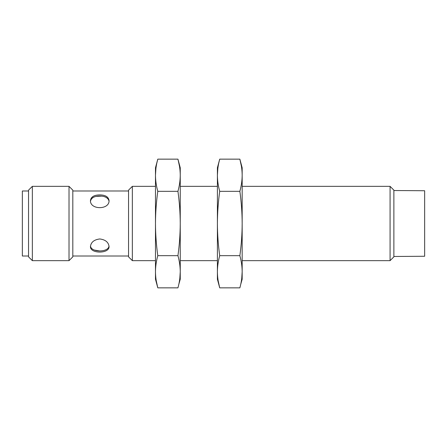 <?xml version="1.0" encoding="UTF-8"?>
<svg xmlns="http://www.w3.org/2000/svg" width="447" height="447" viewBox="0 0 447 447"><rect width="100%" height="100%" fill="white"/><g stroke="black" fill="none" stroke-linecap="round" stroke-linejoin="round"><path stroke-width="0.67" d="M91.222 198.06L93.2 196.334M97.938 194.993L99.754 194.903C94.105 194.965 91.009 196.836 90.462 200.513C89.892 210.029 109.616 210.017 109.04 200.513C108.492 196.836 105.397 194.97 99.754 194.903M101.598 196.138L96.183 196.401M108.314 199.206L106.336 197.473M106.179 197.39L104.464 196.691M90.495 201.066C91.378 197.747 94.462 196.077 99.754 196.049C104.972 196.071 108.051 197.708 108.99 200.96M94.339 250.069L99.681 250.951M109.007 245.934C108.699 252.566 90.998 252.611 90.512 246.04M99.754 238.961C94.105 239.676 91.009 242.185 90.462 246.487C89.892 253.93 109.616 253.924 109.04 246.487C108.492 242.185 105.397 239.676 99.754 238.961M28.541 190.992L22.35 190.992L22.35 256.008L28.541 256.008M28.541 190.148L28.541 256.852L32.34 260.651L32.34 186.349L28.541 190.148M69.017 260.651L72.816 256.852L72.816 190.148L69.017 186.349L69.017 260.651L32.34 260.651M128.546 190.148L128.546 256.852L132.346 260.651L132.346 186.349L128.546 190.148M390.075 260.651L393.874 256.852L393.874 190.148L390.075 186.349L390.075 260.651L242.168 260.651M393.874 190.528L424.65 190.735L424.65 256.265L393.874 256.472M179.51 166.362L177.94 159.149C179.431 164.513 180.202 169.877 180.247 175.235L180.247 223.5C180.202 234.222 179.431 244.945 177.94 255.673L157.791 255.673C156.294 244.945 155.522 234.222 155.478 223.5C155.528 212.755 156.294 202.027 157.791 191.327C156.294 185.963 155.522 180.599 155.478 175.235C155.522 169.877 156.294 164.513 157.791 159.149L156.992 162.395M177.94 255.673C179.431 261.037 180.202 266.401 180.247 271.765L180.247 223.5C180.202 212.755 179.431 202.027 177.94 191.327L157.791 191.327M155.919 168.441L155.478 175.235L155.478 167.77L157.791 159.149L177.94 159.149L180.247 167.77L180.247 175.235C180.202 180.599 179.431 185.963 177.94 191.327M179.811 278.559L180.247 271.765C180.202 277.123 179.431 282.487 177.94 287.851L157.791 287.851C156.294 282.487 155.522 277.123 155.478 271.765C155.522 266.401 156.294 261.037 157.791 255.673M180.247 271.765L180.247 279.23L178.739 284.605M155.478 175.235L155.478 279.23L157.791 287.851L156.221 280.638M241.43 166.362L239.86 159.149C241.352 164.513 242.123 169.877 242.168 175.235L242.168 223.5C242.123 234.222 241.352 244.945 239.86 255.673L219.712 255.673C218.214 244.945 217.443 234.222 217.398 223.5C217.449 212.755 218.214 202.027 219.712 191.327C218.214 185.963 217.443 180.599 217.398 175.235C217.443 169.877 218.214 164.513 219.712 159.149L218.913 162.395M239.86 255.673C241.352 261.037 242.123 266.401 242.168 271.765L242.168 223.5C242.123 212.755 241.352 202.027 239.86 191.327L219.712 191.327M217.84 168.441L217.398 175.235L217.398 167.77L219.712 159.149L239.86 159.149L242.168 167.77L242.168 175.235C242.123 180.599 241.352 185.963 239.86 191.327M241.732 278.559L242.168 271.765C242.123 277.123 241.352 282.487 239.86 287.851L219.712 287.851C218.214 282.487 217.443 277.123 217.398 271.765C217.443 266.401 218.214 261.037 219.712 255.673M242.168 271.765L242.168 279.23L240.659 284.605M217.398 175.235L217.398 279.23L219.712 287.851L218.142 280.638M128.546 190.992L72.816 190.992M128.546 256.008L72.816 256.008M69.017 186.349L32.34 186.349M390.075 186.349L242.168 186.349M217.398 186.349L180.247 186.349M155.478 186.349L132.346 186.349M217.398 260.651L180.247 260.651M155.478 260.651L132.346 260.651"/></g></svg>
